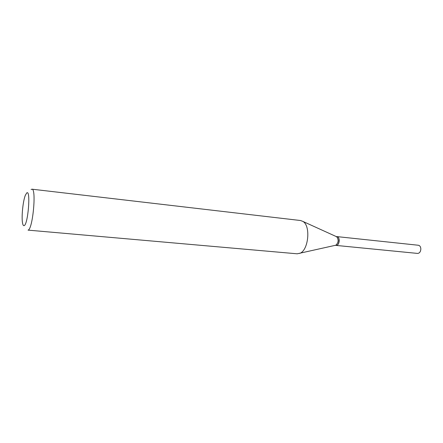 <?xml version="1.0" encoding="UTF-8"?>
<svg xmlns="http://www.w3.org/2000/svg" width="443" height="443" viewBox="0 0 443 443"><rect width="100%" height="100%" fill="white"/><g stroke="black" fill="none" stroke-linecap="round" stroke-linejoin="round"><path stroke-width="0.66" d="M336.087 245.416L417.561 253.418C419.46 253.291 420.557 251.879 420.85 249.176C420.772 246.912 419.953 245.605 418.397 245.256L336.99 236.612M336.143 245.422C337.882 245.256 338.906 243.711 339.222 240.798C339.183 238.362 338.458 236.972 337.045 236.617M335.251 245.333L336.298 245.416C339.493 245.411 340.119 236.706 336.935 236.606L336.148 236.523M26.79 192.893L25.351 195.225C22.986 200.972 21.369 216.804 22.521 222.918C22.875 224.944 23.401 225.852 24.094 225.637C28.02 225.005 30.927 189.493 26.79 192.893M335.301 245.322L297.187 253.806L28.042 230.127C32.738 229.762 36.642 188.419 31.924 189.178L31.088 189.549M335.86 245.195C338.513 242.637 338.801 239.829 336.719 236.784L336.198 236.545M299.723 253.385C308.461 250.594 310.98 225.958 302.984 221.456L300.587 220.525L31.924 189.178M336.719 236.784L302.984 221.456"/></g></svg>
